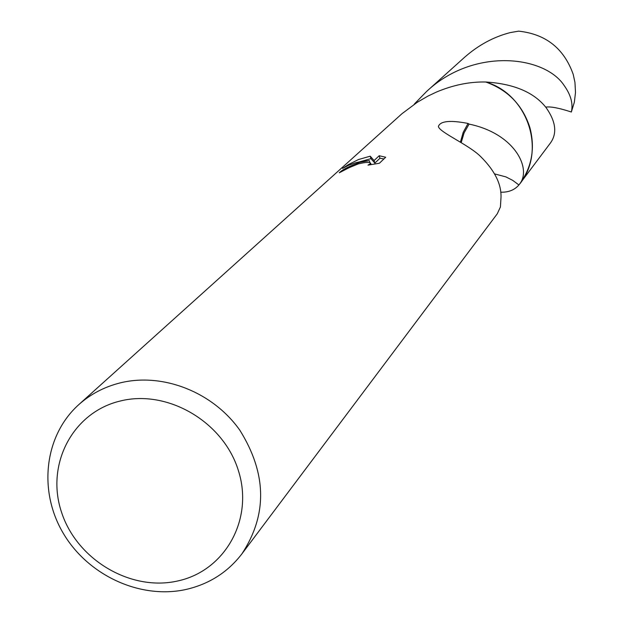 <?xml version="1.0" encoding="UTF-8"?>
<svg xmlns="http://www.w3.org/2000/svg" width="623" height="623" viewBox="0 0 623 623"><rect width="100%" height="100%" fill="white"/><g stroke="black" fill="none" stroke-linecap="round" stroke-linejoin="round"><path stroke-width="0.93" d="M120.068 401.064C167.423 388.978 223.455 421.755 238.383 470.583C254.028 519.239 225.09 570.8 177.812 580.947C130.76 591.803 76.746 559.703 61.49 512.098C45.541 464.657 72.47 412.426 120.068 401.064M120.052 382.927C162.587 372.32 212.762 391.953 239.777 430.135C266.854 473.488 267.555 514.73 241.888 553.886C227.769 572.218 209.227 584.055 186.261 589.413C140.448 599.723 87.866 575.465 63.071 532.953C38.081 490.558 44.42 435.485 78.763 404.654C90.53 394.141 104.29 386.899 120.052 382.927M385.692 157.245L379.407 163.242L367.998 165.134L370.771 163.491C369.961 161.964 365.787 162.105 358.272 163.904L349.02 167.735L339.27 172.797C342.323 169.705 349.238 166.201 360.024 162.284L369.314 160.664L360.81 161.567L355.289 162.86L348.709 165.235L342.564 168.412L348.164 164.737L358.435 159.558L370.226 156.186L374.08 160.547L379.205 155.734L385.684 157.253M241.888 553.886L497.263 213.798L500.425 206.953L501.001 197.444C501.515 184.159 494.724 170.523 480.613 156.537C468.722 144.653 438.904 132.068 438.405 126.399C440.36 120.994 450.25 120.013 468.06 123.447L469.064 124.094C515.057 133.579 532.097 169.129 519.45 184.237L518.897 184.945L512.721 180.366L505.884 176.885L494.802 173.965M78.763 404.654L402.022 113.666L417.285 102.273L428.056 96.035L436.388 92.079C453.162 85.016 469.594 81.66 485.691 82.002L485.714 81.995C507.932 89.961 522.642 105.147 529.869 127.52C535.266 148.087 531.956 166.793 519.932 183.637L550.498 142.908C557.328 133.299 555.864 121.547 546.106 107.639C534.106 92.36 513.983 83.809 485.722 81.987L485.691 82.002C527.829 94.19 546.589 150.665 519.894 183.653L519.45 184.237M369.953 162.767L369.322 160.664M383.924 158.927L379.96 158.258L374.844 163.094L370.965 158.647L370.226 156.178M370.965 158.655L359.93 161.731M379.96 158.258L379.205 155.734M374.844 163.094L374.08 160.547M414.17 104.337L415.167 103.145L415.502 103.441M415.05 103.301L426.638 91.425C473.807 47.138 544.666 55.649 564.165 85.522C570.87 94.922 573.269 103.753 571.353 112.015L569.905 111.548C558.317 107.849 550.249 106.385 545.701 107.14M485.706 81.995C528.522 94.346 546.916 152.23 518.897 184.961L518.897 184.961M461.191 142.574L464.096 132.894L469.064 124.094M468.06 123.447L463.193 132.333L460.42 142.106M426.638 91.425L464.423 57.425C478.355 45.129 493.642 36.858 510.276 32.591L518.64 31.15C545.841 34.063 564.033 48.485 573.23 74.417L574.951 82.407L575.504 92.484L574.351 102.18L571.353 112.015M519.932 183.637L518.912 184.961C514.575 190.007 508.5 192.421 500.697 192.203M370.771 163.491L371.113 164.62"/></g></svg>

